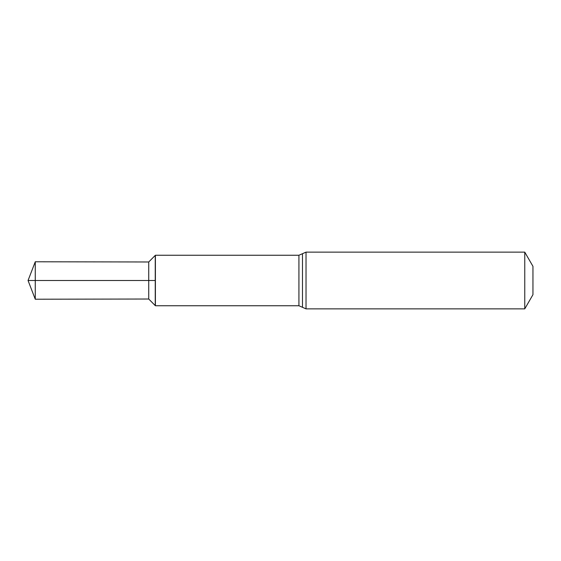 <?xml version="1.0" encoding="UTF-8"?>
<svg xmlns="http://www.w3.org/2000/svg" width="561" height="561" viewBox="0 0 561 561"><rect width="100%" height="100%" fill="white"/><g stroke="black" fill="none" stroke-linecap="round" stroke-linejoin="round"><path stroke-width="0.84" d="M148.728 299.02L155.397 305.745L155.397 255.255L155.243 280.5L155.243 255.409L148.728 261.98L35.266 261.777L35.266 299.223L148.728 299.02L148.728 261.98M155.243 305.591L155.243 280.5L155.243 305.591M524.759 252.134L532.95 266.321L532.95 294.679L524.759 308.866L524.759 252.134L306.026 252.134L306.026 308.866L302.477 307.302L302.477 253.698L306.026 252.134M35.266 299.223L28.05 280.5L155.243 280.5L35.266 280.5M155.397 305.745L298.929 305.745L298.929 255.255L155.397 255.255M298.929 255.255L302.477 253.698M298.929 305.745L302.477 307.302M524.759 308.866L306.026 308.866M28.05 280.5L35.266 261.777"/></g></svg>
